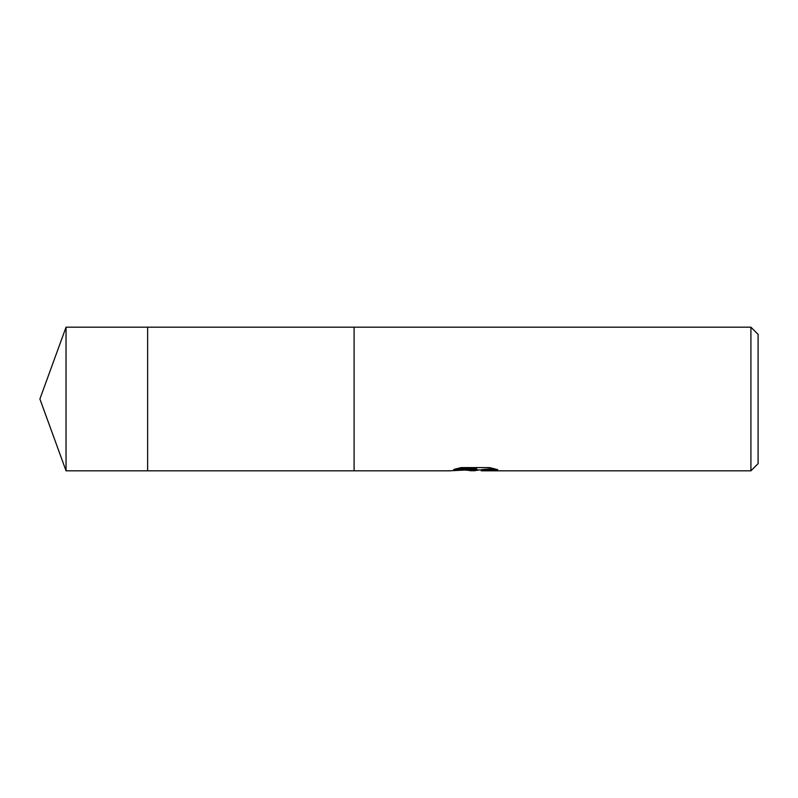 <?xml version="1.0" encoding="UTF-8"?>
<svg xmlns="http://www.w3.org/2000/svg" width="798" height="798" viewBox="0 0 798 798"><rect width="100%" height="100%" fill="white"/><g stroke="black" fill="none" stroke-linecap="round" stroke-linejoin="round"><path stroke-width="1.2" d="M457.015 468.536L476.685 468.536L476.685 469.453L449.374 470.82L147.63 470.82L147.63 327.18L750.918 327.18L758.1 334.362L758.1 463.638L750.918 470.82L481.423 470.82L481.144 469.882L482.022 469.583L493.733 468.546M354.103 470.82L354.103 327.18L354.113 470.82M479.528 469.922L473.812 470.82L465.463 470.112M473.812 470.82L474.92 470.231L470.411 470.82M750.918 470.82L750.918 327.18M476.685 469.453L453.723 469.453L461.204 467.578L489.533 467.578L497.753 469.673L488.226 469.613L481.144 470.78M474.92 469.573L474.92 470.231M469.134 469.922L473.334 469.673M66.044 470.82L66.044 327.18L147.63 327.18L147.63 470.82L66.044 470.82L39.9 399L66.044 327.18M474.92 469.922L481.144 469.922"/></g></svg>
